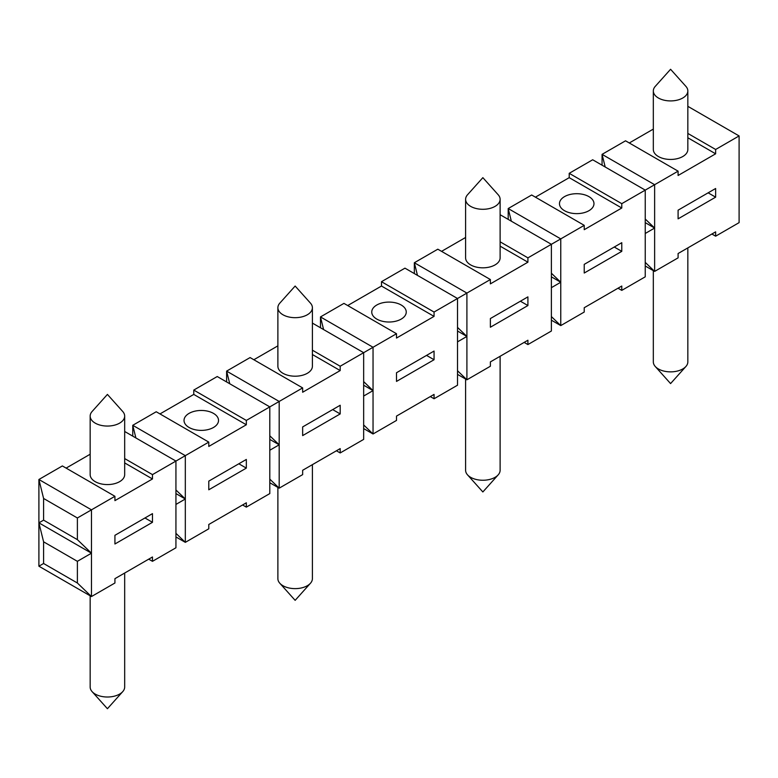 <?xml version="1.0" encoding="UTF-8"?>
<svg xmlns="http://www.w3.org/2000/svg" width="778" height="778" viewBox="0 0 778 778"><rect width="100%" height="100%" fill="white"/><g stroke="black" fill="none" stroke-linecap="round" stroke-linejoin="round"><path stroke-width="1.17" d="M551.378 287.666L551.378 244.311L560.763 238.895L560.763 282.249L551.378 287.666L551.378 331.02L527.912 344.566L527.912 340.229L490.373 361.906L490.373 366.244L466.907 379.79L457.522 370.756M500.118 356.275L500.118 470.291A17.252 9.958 180 0 1 498.183 474.862A17.252 9.958 180 0 1 485.297 480.152A17.252 9.958 180 0 1 467.539 474.862A17.252 9.958 180 0 1 465.604 470.291L465.604 379.042M687.84 247.9L687.84 361.906A17.252 9.958 180 0 1 685.904 366.487A17.252 9.958 180 0 1 673.019 371.767A17.252 9.958 180 0 1 655.261 366.487A17.252 9.958 180 0 1 653.325 361.906L653.325 270.656M124.674 573.036L124.674 687.042A17.252 9.958 180 0 1 122.739 691.623A17.252 9.958 180 0 1 109.863 696.913A17.252 9.958 180 0 1 92.096 691.623A17.252 9.958 180 0 1 90.16 687.042L90.16 595.792M711.88 234.013L715.634 236.181L715.634 231.854L678.095 253.521L678.095 257.858L654.629 271.405L645.244 262.381M242.58 504.971L246.334 507.13L269.801 493.583L269.801 450.238L279.185 444.812L279.185 488.166L269.801 479.131M269.801 439.395L279.185 444.812L269.801 435.787M715.634 236.181L739.1 222.634L739.1 135.936L687.84 106.333M511.331 221.195L508.199 208.543L560.763 238.895L584.229 225.348L531.666 194.996L508.199 208.543L508.199 219.386M535.42 197.165L569.214 177.656L569.214 173.319L592.68 159.772L645.244 190.124L678.095 171.16L678.095 175.488L715.634 153.811L715.634 149.483L739.1 135.936M282.939 314.759A17.252 9.958 180 0 1 277.882 307.709A17.252 9.958 180 0 1 279.817 303.138L295.144 286.041L310.461 303.138A17.252 9.958 180 0 1 312.396 307.709A17.252 9.958 180 0 1 301.747 316.918A17.252 9.958 180 0 1 282.939 314.759M434.056 359.737L434.056 351.063L396.508 372.74L396.508 381.414L434.056 359.737L426.548 355.4M551.378 276.822L560.763 282.249L551.378 273.214M340.19 413.925L340.19 405.26L302.652 426.928L302.652 435.602L340.19 413.925L332.683 409.588M124.674 458.573L152.469 474.619L185.32 455.655L185.32 542.354L175.935 533.329M246.334 507.13L246.334 502.802L208.786 524.479L208.786 528.807L185.32 542.354L175.935 536.937M269.801 450.238L269.801 406.884L279.185 401.458L279.185 444.812M246.334 420.431L269.801 406.884L217.237 376.533L193.771 390.079L246.334 420.431L246.334 424.769L208.786 446.436L208.786 442.108L185.32 455.655L132.756 425.303L135.887 437.946M208.786 489.79L246.334 468.113L246.334 459.448L208.786 481.125L208.786 489.79M229.753 383.758L226.622 371.116L279.185 401.458L302.652 387.911L302.652 392.248L340.19 370.571L340.19 366.244L363.657 352.687L363.657 439.395L340.19 452.942L340.19 448.605L302.652 470.282L302.652 474.619L279.185 488.166L269.801 482.749M658.383 97.999A17.252 9.958 180 0 1 653.325 90.958A17.252 9.958 180 0 1 655.261 86.377L670.578 69.281L685.904 86.377A17.252 9.958 180 0 1 687.84 90.958A17.252 9.958 180 0 1 682.783 97.999A17.252 9.958 180 0 1 658.383 97.999M114.93 496.296L62.366 465.944L38.9 479.491L38.9 522.845L43.597 541.819L43.597 563.496L77.382 583.004L77.382 561.327L91.464 553.197L91.464 509.843L38.9 479.491L43.597 498.465L77.382 517.973L114.93 496.296L114.93 500.633L152.469 478.956L152.469 474.619M363.657 428.561L373.041 433.978L363.657 424.944M569.214 177.656L621.778 208.008L621.778 203.671L645.244 190.124L645.244 233.478L654.629 228.051L645.244 219.026M569.214 173.319L621.778 203.671M148.715 559.158L152.469 561.327L175.935 547.78L175.935 461.072L124.674 431.479M312.396 323.094L363.657 352.687L396.508 333.723L343.944 303.381L320.478 316.928L320.478 327.762M347.698 305.55L381.492 286.041L381.492 281.704L404.959 268.157L457.522 298.499L466.907 293.082L466.907 379.79L457.522 374.374M323.609 329.571L320.478 316.928L373.041 347.27L373.041 390.624L363.657 381.59M226.622 381.949L226.622 371.116L250.088 357.569L302.652 387.911M560.763 282.249L560.763 325.603L551.378 316.568M524.158 342.398L527.912 344.566M602.065 165.199L602.065 154.355L605.196 166.998M715.634 197.165L715.634 188.5L678.095 210.177L678.095 218.842L715.634 197.165L708.126 192.827M645.244 222.634L654.629 228.051L654.629 184.707L602.065 154.355L625.531 140.808L678.095 171.16M687.84 137.764L715.634 153.811M629.285 142.977L653.325 129.099M687.84 90.958L687.84 149.483A17.252 9.958 180 0 1 682.783 156.524A17.252 9.958 180 0 1 663.974 158.683A17.252 9.958 180 0 1 653.325 149.483L653.325 90.958M527.912 305.55L527.912 296.875L490.373 318.552L490.373 327.227L527.912 305.55L520.404 301.212M687.84 133.427L715.634 149.483M500.118 214.718L551.378 244.311L527.912 257.858L527.912 262.196L490.373 283.873L490.373 279.535L466.907 293.082L414.343 262.74L417.475 275.383M152.469 561.327L152.469 556.99L114.93 578.667L114.93 583.004L91.464 596.551L77.382 583.004M645.244 265.988L654.629 271.405L654.629 228.051M584.229 273.029L621.778 251.352L621.778 242.687L584.229 264.364L584.229 273.029M614.27 247.025L621.778 251.352M381.492 286.041L434.056 316.383L434.056 312.046L457.522 298.499L457.522 341.853L466.907 336.436L457.522 327.402M381.492 281.704L434.056 312.046M490.373 279.535L437.81 249.193L414.343 262.74L414.343 273.574M43.597 541.819L77.382 561.327M336.436 450.773L340.19 452.942M618.024 288.21L621.778 290.379L621.778 286.041L584.229 307.718L584.229 312.046L560.763 325.603L551.378 320.176M363.657 396.041L373.041 390.624L373.041 433.978L396.508 420.431L396.508 416.094L434.056 394.417L434.056 398.754L457.522 385.207L457.522 341.853M363.657 385.207L373.041 390.624M396.508 333.723L396.508 338.06L434.056 316.383M312.396 350.188L340.19 366.244M238.827 463.785L246.334 468.113M114.93 543.987L152.469 522.31L152.469 513.636L114.93 535.313L114.93 543.987M144.961 517.973L152.469 522.31M175.935 493.583L185.32 499.009L175.935 489.975M500.118 199.333L500.118 257.858A17.252 9.958 180 0 1 495.061 264.899A17.252 9.958 180 0 1 476.253 267.068A17.252 9.958 180 0 1 465.604 257.858L465.604 199.333A17.252 9.958 180 0 1 467.539 194.753L482.856 177.656L498.183 194.753A17.252 9.958 180 0 1 500.118 199.333A17.252 9.958 180 0 1 495.061 206.374A17.252 9.958 180 0 1 470.661 206.374A17.252 9.958 180 0 1 465.604 199.333M430.302 396.586L434.056 398.754M124.674 416.094L124.674 474.619A17.252 9.958 180 0 1 119.618 481.66A17.252 9.958 180 0 1 100.819 483.819A17.252 9.958 180 0 1 90.16 474.619L90.16 416.094A17.252 9.958 180 0 1 92.096 411.513L107.422 394.417L122.739 411.513A17.252 9.958 180 0 1 124.674 416.094A17.252 9.958 180 0 1 119.618 423.135A17.252 9.958 180 0 1 95.217 423.135A17.252 9.958 180 0 1 90.16 416.094M159.976 413.925L193.771 394.417L246.334 424.769M213.483 427.472A17.252 9.958 180 0 1 194.675 429.631A17.252 9.958 180 0 1 184.026 420.431A17.252 9.958 180 0 1 189.073 413.381A17.252 9.958 180 0 1 207.882 411.222A17.252 9.958 180 0 1 218.53 420.431A17.252 9.958 180 0 1 213.483 427.472M584.229 225.348L584.229 229.685L621.778 208.008M457.522 331.02L466.907 336.436M312.396 354.525L340.19 370.571M401.205 319.097A17.252 9.958 180 0 1 382.397 321.256A17.252 9.958 180 0 1 371.748 312.046A17.252 9.958 180 0 1 376.795 305.005A17.252 9.958 180 0 1 395.603 302.846A17.252 9.958 180 0 1 406.252 312.046A17.252 9.958 180 0 1 401.205 319.097M43.597 498.465L43.597 520.142L38.9 522.845L91.464 553.197L77.382 539.65L77.382 517.973M38.9 522.845L38.9 566.199L91.464 596.551L91.464 553.197M43.597 563.496L38.9 566.199M500.118 241.812L527.912 257.858M312.396 307.709L312.396 366.244A17.252 9.958 180 0 1 307.339 373.284A17.252 9.958 180 0 1 288.531 375.443A17.252 9.958 180 0 1 277.882 366.244L277.882 307.709M66.12 468.113L90.16 454.235M43.597 520.142L77.382 539.65M441.564 251.352L465.604 237.475M124.674 462.91L152.469 478.956M645.244 233.478L645.244 276.822L621.778 290.379M132.756 436.147L132.756 425.303L156.222 411.757L208.786 442.108M175.935 504.426L185.32 499.009M500.118 246.149L527.912 262.196M193.771 394.417L193.771 390.079M253.842 359.737L277.882 345.86M588.927 210.712A17.252 9.958 180 0 1 570.118 212.871A17.252 9.958 180 0 1 559.47 203.671A17.252 9.958 180 0 1 564.517 196.62A17.252 9.958 180 0 1 583.325 194.461A17.252 9.958 180 0 1 593.974 203.671A17.252 9.958 180 0 1 588.927 210.712M312.396 464.661L312.396 578.667A17.252 9.958 180 0 1 310.461 583.247A17.252 9.958 180 0 1 297.575 588.528A17.252 9.958 180 0 1 279.817 583.247A17.252 9.958 180 0 1 277.882 578.667L277.882 487.417M467.539 474.862L482.856 491.959L498.183 474.862M92.096 691.623L107.422 708.719L122.739 691.623M279.817 583.247L295.144 600.344L310.461 583.247M655.261 366.487L670.578 383.583L685.904 366.487"/></g></svg>
